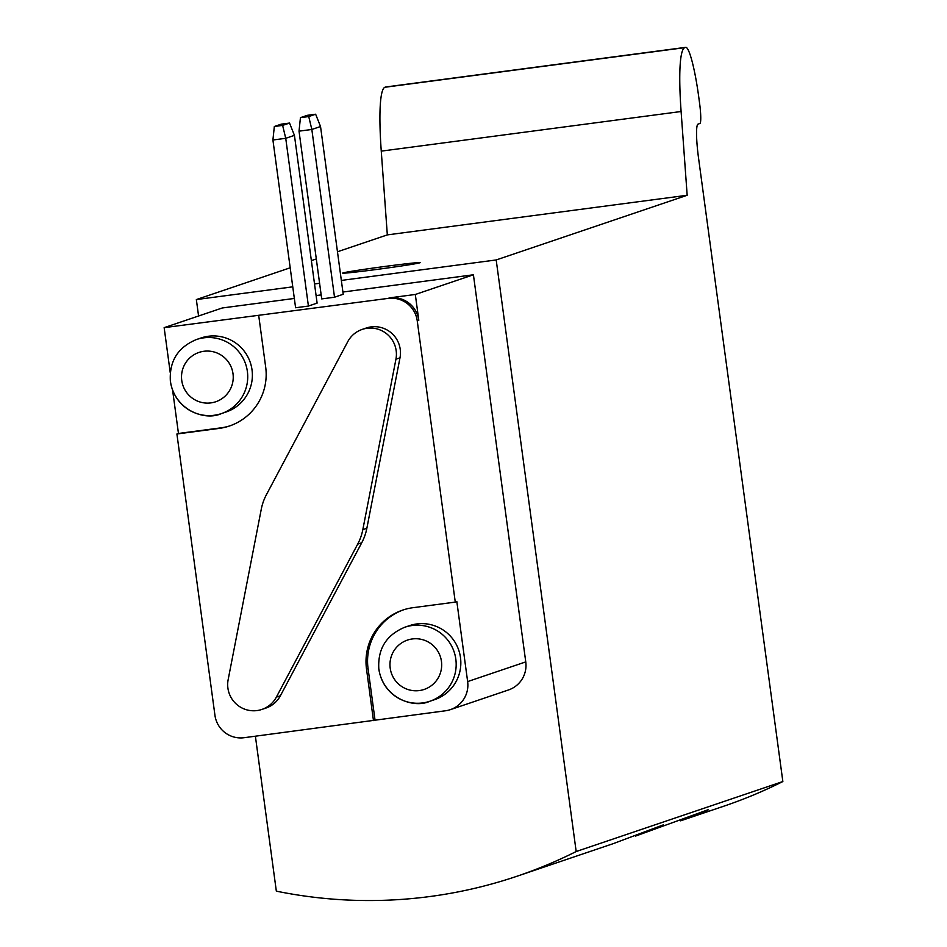 <?xml version="1.0" encoding="UTF-8"?>
<svg xmlns="http://www.w3.org/2000/svg" width="947" height="947" viewBox="0 0 947 947"><rect width="100%" height="100%" fill="white"/><g stroke="black" fill="none" stroke-linecap="round" stroke-linejoin="round"><path stroke-width="1.42" d="M255.394 736.221L276.335 891.151A468.895 465.166 -108.7 0 0 517.287 876.141A468.895 465.166 -108.7 0 0 576.178 851.531L496.192 259.952L341.346 280.419M517.287 876.141L613.147 843.67L663.362 824.861C663.125 825.677 653.856 829.418 635.555 836.083L708.427 809.602C708.19 810.419 698.922 814.16 680.609 820.824L723.946 806.146A468.895 465.166 -108.7 0 0 782.849 781.535L576.178 851.531M342.956 272.949A39.076 0.947 -7.7 0 0 342.672 273.103A39.076 0.947 -7.7 0 0 381.523 268.806A39.076 0.947 -7.7 0 0 420.113 262.639A39.076 0.947 -7.7 0 0 383.665 266.616A39.076 0.947 -7.7 0 0 342.956 272.949M782.849 781.535L698.495 157.699A32.565 4.025 82.5 0 1 698.022 124.128L699.88 123.489A19.532 2.415 82.5 0 0 699.596 103.353L698.732 96.89A52.097 6.44 82.5 0 0 685.687 47.35A52.097 6.44 82.5 0 0 685.533 47.386L684.776 47.646A110.716 13.684 82.5 0 0 681.106 111.509L687.167 195.271L496.192 259.952M687.167 195.271L387.323 234.892L337.475 251.772M316.298 258.945L311.374 260.614M290.196 267.788L196.349 299.572L198.574 316.002M319.589 283.295L314.522 283.958M292.765 286.834L196.349 299.572M289.533 123.063L281.235 124.164L274.334 126.496L282.62 125.406L289.533 123.063L294.434 135.362L317.115 303.111L308.414 306.059L295.594 307.751L272.914 140.002L274.334 126.496M282.62 125.406L285.734 138.309L272.914 140.002M308.414 306.059L285.734 138.309L294.434 135.362M315.635 114.22L307.337 115.321L300.436 117.653L308.734 116.564L315.635 114.22L320.536 126.519L311.835 129.467L299.027 131.16L300.436 117.653M308.734 116.564L311.835 129.467L334.516 297.216L343.216 294.268L320.536 126.519M299.027 131.16L321.708 298.909L334.516 297.216M172.65 390.495L178.462 433.466L176.911 433.986L214.945 715.293A26.054 25.841 -108.7 0 0 244.054 737.713L445.504 710.771A26.054 25.841 -108.7 0 0 467.64 681.58L456.833 601.582L455.27 602.103L417.236 320.808A26.054 25.841 -108.7 0 0 388.128 298.388L164.151 327.65L222.273 307.976L294.339 298.447M450.37 709.646L508.492 689.961A26.054 25.841 -108.7 0 0 525.763 661.894L473.417 274.784L342.921 292.031M415.307 294.47L389.679 297.855A26.054 25.841 -108.7 0 1 418.799 320.275L415.307 294.47L473.417 274.784M321.163 294.908L316.097 295.571M164.151 327.65L170.235 372.597M176.911 433.986L219.195 428.399A54.701 54.275 -108.7 0 0 265.681 367.093L258.709 315.481M178.462 433.466L220.746 427.878A54.701 54.275 -108.7 0 0 230.192 425.759M455.27 602.103L412.987 607.69A54.701 54.275 -108.7 0 0 366.501 668.996L373.473 720.62M403.54 609.821A54.701 54.275 -108.7 0 0 368.052 668.475L366.501 668.996M375.036 720.087L368.052 668.475M386.009 86.958A52.097 6.44 82.5 0 0 385.843 86.97A52.097 6.44 82.5 0 0 385.689 87.006L384.932 87.254A110.716 13.684 82.5 0 0 381.262 151.129L387.323 234.892M170.496 381.629A39.076 38.768 -108.7 0 0 221.468 413.567L226.132 411.981A39.076 38.768 -108.7 0 0 250.304 362.535A39.076 38.768 -108.7 0 0 201.06 337.961L196.396 339.547C177.728 347.36 169.063 361.399 170.401 381.688C175.242 410.844 205.487 421.107 221.468 413.567A39.076 38.768 -108.7 0 0 245.652 364.122A39.076 38.768 -108.7 0 0 196.396 339.547M378.942 669.316A39.076 38.768 -108.7 0 0 429.914 701.242L434.578 699.667A39.076 38.768 -108.7 0 0 458.762 650.222A39.076 38.768 -108.7 0 0 409.506 625.647L404.843 627.222C386.175 635.035 377.51 649.074 378.847 669.363C383.689 698.519 413.934 708.782 429.914 701.242A39.076 38.768 -108.7 0 0 454.098 651.796A39.076 38.768 -108.7 0 0 404.843 627.222M362.819 529.645L395.941 359.185A26.054 25.841 -108.7 0 0 347.738 341.713L266.415 494.689A52.097 51.683 -108.7 0 0 261.277 509.19L228.156 679.638A26.054 25.841 -108.7 0 0 276.358 697.122L357.682 544.146A52.097 51.683 -108.7 0 0 362.819 529.645L366.856 528.284L399.989 357.824A26.054 25.841 -108.7 0 0 366.24 328.029L362.204 329.402M261.893 709.433L265.941 708.06A26.054 25.841 -108.7 0 0 280.395 695.761L361.73 542.785A52.097 51.683 -108.7 0 0 366.856 528.284M467.64 681.58L525.763 661.894M418.799 320.275L417.236 320.808M389.679 297.855L388.128 298.388M220.746 427.878L219.195 428.399M399.989 357.824L395.941 359.185M361.73 542.785L357.682 544.146M280.395 695.761L276.358 697.122M390.2 668.144A26.054 25.841 -108.7 0 0 431.666 685.415A26.054 25.841 -108.7 0 0 425.617 640.717A26.054 25.841 -108.7 0 0 390.2 668.144M181.753 380.469A26.054 25.841 -108.7 0 0 223.22 397.74A26.054 25.841 -108.7 0 0 217.171 353.042A26.054 25.841 -108.7 0 0 181.753 380.469M685.533 47.386L385.689 87.006M684.776 47.646L384.932 87.254M681.106 111.509L381.262 151.129M685.687 47.35L385.843 86.97"/></g></svg>

